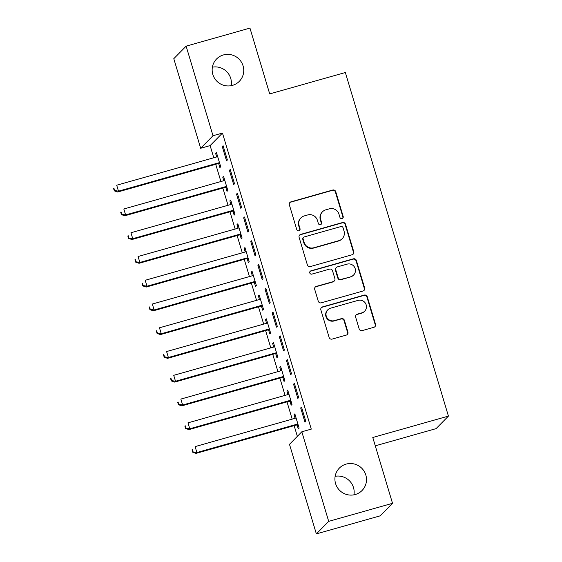 <?xml version="1.0" encoding="UTF-8"?>
<svg xmlns="http://www.w3.org/2000/svg" width="562" height="562" viewBox="0 0 562 562"><rect width="100%" height="100%" fill="white"/><g stroke="black" fill="none" stroke-linecap="round" stroke-linejoin="round"><path stroke-width="0.84" d="M342.054 218.576A1.714 1.679 44.6 0 0 343.185 216.482L335.753 191.705A2.445 2.403 44.6 0 0 332.732 190.026L290.968 201.842A2.445 2.403 44.6 0 0 289.346 204.828L296.778 229.612A1.714 1.679 44.6 0 0 299.623 230.35A1.714 1.679 44.6 0 0 300.031 228.692L299.068 225.488A7.826 7.685 44.6 0 1 304.253 215.92L307.73 214.937A7.826 7.685 44.6 0 1 317.397 220.297L318.359 223.507A1.714 1.679 44.6 0 0 321.204 224.245A1.714 1.679 44.6 0 0 321.605 222.587L320.642 219.384A7.826 7.685 44.6 0 1 325.834 209.816L329.311 208.832A7.826 7.685 44.6 0 1 338.977 214.192L339.94 217.403A1.714 1.679 44.6 0 0 342.054 218.576M342.602 218.302A1.714 1.679 44.6 0 0 342.855 216.82L335.416 192.042A2.445 2.403 44.6 0 0 332.402 190.363L290.631 202.18A2.445 2.403 44.6 0 0 289.767 202.636M299.448 230.511A1.714 1.679 44.6 0 0 299.694 229.029L298.731 225.826L299.068 225.488M321.021 224.407A1.714 1.679 44.6 0 0 321.274 222.924L320.312 219.721L320.642 219.384M346.143 464.107A15.947 15.652 44.6 0 0 337.214 487.282A15.947 15.652 44.6 0 0 362.068 490.5A15.947 15.652 44.6 0 0 346.143 464.107M223.388 54.95A15.947 15.652 44.6 0 0 214.459 78.132A15.947 15.652 44.6 0 0 239.314 81.342A15.947 15.652 44.6 0 0 223.388 54.95M359.174 328.918A2.445 2.403 44.6 0 0 362.195 330.597L373.913 327.281A2.445 2.403 44.6 0 0 375.528 324.295L367.274 296.771A2.445 2.403 44.6 0 0 364.253 295.092L322.49 306.908A2.445 2.403 44.6 0 0 320.867 309.901L329.121 337.418A2.445 2.403 44.6 0 0 332.142 339.097L346.297 335.093A2.445 2.403 44.6 0 0 347.92 332.1L344.387 320.326A2.445 2.403 44.6 0 0 341.366 318.647L334.348 320.635A6.54 6.421 44.6 0 1 327.815 309.81A6.54 6.421 44.6 0 1 330.604 308.159L358.099 300.382A6.54 6.421 44.6 0 1 364.633 311.207A6.54 6.421 44.6 0 1 361.844 312.858L357.256 314.151A2.445 2.403 44.6 0 0 355.641 317.144L359.174 328.918M301.822 431.785L328.7 521.367L316.357 533.9L289.486 444.324L301.822 431.785L311.278 429.115L222.461 133.061L213.005 135.73L200.662 148.27L173.791 58.687L186.127 46.154L213.005 135.73M186.127 46.154L249.957 28.1L269.704 93.917L345.349 72.519L448.427 416.098L372.782 437.496L392.522 503.313L328.7 521.367M352.149 254.748A2.445 2.403 44.6 0 0 353.772 251.762L345.511 224.238A2.445 2.403 44.6 0 0 342.49 222.559L300.726 234.375A2.445 2.403 44.6 0 0 299.103 237.368L307.365 264.885A2.445 2.403 44.6 0 0 310.386 266.564L352.149 254.748M356.392 260.508L364.647 288.025A2.445 2.403 44.6 0 1 363.031 291.011L321.26 302.827A2.445 2.403 44.6 0 1 318.24 301.155L314.713 289.374A2.445 2.403 44.6 0 1 316.329 286.388L333.266 281.597A2.445 2.403 44.6 0 0 334.889 278.604L332.542 270.793A2.445 2.403 44.6 0 0 329.529 269.121L311.889 274.108A1.714 1.679 44.6 0 1 310.182 271.27A1.714 1.679 44.6 0 1 310.912 270.842L353.372 258.829A2.445 2.403 44.6 0 1 356.392 260.508L356.062 260.845L364.317 288.362L364.647 288.025M375.283 445.828L436.084 428.63L448.427 416.098M294.39 383.333L293.561 384.183L297.832 398.437L298.668 397.594L294.39 383.333M290.013 401.366L291.165 405.216L292.001 404.366L287.723 390.112L286.887 390.955L287.962 394.545M280.136 335.816L279.3 336.659L283.578 350.92L284.414 350.07L280.136 335.816M275.752 353.849L276.904 357.692L277.74 356.849L273.462 342.588L272.633 343.438L273.708 347.021M265.875 288.292L265.046 289.142L269.324 303.396L270.153 302.553L265.875 288.292M261.499 306.325L262.651 310.175L263.487 309.325L259.208 295.071L258.372 295.914L259.447 299.497M251.621 240.775L250.785 241.618L255.064 255.879L255.9 255.029L251.621 240.775M247.238 258.808L248.397 262.651L249.226 261.808L244.948 247.547L244.119 248.397L245.194 251.98M237.361 193.251L236.532 194.101L240.81 208.354L241.639 207.504L237.361 193.251M232.984 211.284L234.136 215.134L234.972 214.284L230.694 200.03L229.858 200.873L230.933 204.456M223.107 145.734L222.271 146.577L226.549 160.83L227.385 159.987L223.107 145.734M218.723 163.767L219.882 167.609L220.711 166.759L216.433 152.506L215.604 153.356L216.679 156.939M222.461 133.061L210.118 145.593L213.771 157.767M215.724 164.273L220.901 181.533M222.854 188.031L228.032 205.292M229.984 211.797L235.162 229.05M237.108 235.555L242.285 252.816M244.238 259.314L249.416 276.574M251.369 283.079L256.546 300.333M258.492 306.838L263.669 324.091M265.622 330.597L270.8 347.857M272.753 354.355L277.93 371.615M279.883 378.121L285.06 395.374M287.006 401.879L292.184 419.133M294.137 425.638L297.347 436.337M225.854 187.525L227.006 191.368L227.842 190.525L223.564 176.264L222.735 177.114L223.809 180.697M230.237 169.492L229.401 170.335L233.68 184.596L234.516 183.746L230.237 169.492M240.115 235.042L241.267 238.892L242.103 238.042L237.824 223.788L236.988 224.631L238.063 228.221M244.491 217.009L243.655 217.859L247.933 232.113L248.769 231.27L244.491 217.009M254.368 282.567L255.52 286.409L256.356 285.566L252.078 271.305L251.242 272.156L252.324 275.738M258.752 264.533L257.916 265.383L262.194 279.637L263.023 278.787L258.752 264.533M268.629 330.084L269.781 333.933L270.61 333.083L266.339 318.83L265.503 319.68L266.578 323.262M273.006 312.05L272.17 312.901L276.448 327.154L277.284 326.311L273.006 312.05M282.883 377.608L284.035 381.45L284.871 380.607L280.593 366.354L279.757 367.197L280.831 370.779M287.266 359.575L286.43 360.425L290.709 374.678L291.538 373.828L287.266 359.575M297.136 425.132L298.296 428.975L299.125 428.125L294.853 413.871L294.017 414.721L295.092 418.304M301.52 407.099L300.684 407.942L304.962 422.202L305.798 421.352L301.52 407.099M392.522 503.313L380.186 515.846L316.357 533.9M353.934 494.834A15.947 15.652 44.6 0 0 335.135 476.323M231.179 85.677A15.947 15.652 44.6 0 0 212.38 67.166M210.118 145.593L200.662 148.27M215.604 153.356L216.609 153.068M222.271 146.577L223.276 146.296M222.735 177.114L223.732 176.833M229.401 170.335L230.406 170.054M229.858 200.873L230.863 200.592M236.532 194.101L237.529 193.813M236.988 224.631L237.993 224.35M243.655 217.859L244.66 217.578M244.119 248.397L245.116 248.109M250.785 241.618L251.79 241.337M251.242 272.156L252.247 271.875M257.916 265.383L258.92 265.095M258.372 295.914L259.377 295.633M265.046 289.142L266.044 288.854M265.503 319.68L266.507 319.392M272.17 312.901L273.174 312.62M272.633 343.438L273.631 343.15M279.3 336.659L280.305 336.378M279.757 367.197L280.761 366.916M286.43 360.425L287.435 360.137M286.887 390.955L287.892 390.674M293.561 384.183L294.558 383.902M294.017 414.721L295.022 414.433M300.684 407.942L301.689 407.661M322.497 211.79L322.159 212.127A7.826 7.685 44.6 0 0 320.312 219.721M300.916 217.894L300.579 218.232A7.826 7.685 44.6 0 0 298.731 225.826M353.02 254.291A2.445 2.403 44.6 0 0 353.435 252.099L345.18 224.575A2.445 2.403 44.6 0 0 342.16 222.903L300.396 234.719A2.445 2.403 44.6 0 0 299.525 235.169M343.038 227.722A1.714 1.679 44.6 0 0 340.923 226.549L304.26 236.918A1.714 1.679 44.6 0 0 303.122 239.012L304.14 242.398A7.826 7.685 44.6 0 0 313.8 247.758L338.865 240.669A7.826 7.685 44.6 0 0 344.049 231.101L343.038 227.722M303.529 237.354L303.192 237.691A1.714 1.679 44.6 0 0 302.792 239.349L303.122 239.012M342.202 238.695L341.865 239.033A7.826 7.685 44.6 0 1 338.528 241.007L313.47 248.095A7.826 7.685 44.6 0 1 303.803 242.735L302.792 239.349M363.895 290.561A2.445 2.403 44.6 0 0 364.317 288.362M334.313 280.979L333.976 281.316A2.445 2.403 44.6 0 1 332.936 281.934L315.999 286.725A2.445 2.403 44.6 0 0 315.127 287.182M356.062 260.845A2.445 2.403 44.6 0 0 353.041 259.166L310.575 271.179A1.714 1.679 44.6 0 0 310.027 271.453M350.843 276.623A6.54 6.421 44.6 0 0 354.51 267.112A6.54 6.421 44.6 0 0 347.105 264.147L337.418 266.887A2.445 2.403 44.6 0 0 335.795 269.872L338.141 277.684A2.445 2.403 44.6 0 0 341.155 279.363L350.512 276.961A6.54 6.421 44.6 0 0 353.301 275.31L353.638 274.973M336.371 267.505L336.041 267.842A2.445 2.403 44.6 0 0 335.458 270.217L335.795 269.872M350.512 276.961L340.825 279.7A2.445 2.403 44.6 0 1 337.804 278.028L335.458 270.217M364.633 311.207L364.295 311.545A6.54 6.421 44.6 0 1 361.507 313.196L356.926 314.495A2.445 2.403 44.6 0 0 356.055 314.945M327.815 309.81L327.477 310.147A6.54 6.421 44.6 0 0 334.011 320.972L334.348 320.635M347.168 334.636A2.445 2.403 44.6 0 0 347.583 332.444L344.049 320.663A2.445 2.403 44.6 0 0 341.029 318.991L334.011 320.972M374.777 326.824A2.445 2.403 44.6 0 0 375.198 324.632L366.944 297.108A2.445 2.403 44.6 0 0 363.923 295.436L322.152 307.252A2.445 2.403 44.6 0 0 321.288 307.702M217.592 156.355L217.283 156.587A2.494 2.445 -135.4 0 1 216.454 157.009L116.699 185.228L118.477 191.171L117.648 192.021L217.403 163.802A2.494 2.445 -135.4 0 1 218.337 163.725L219.847 163.886M114.62 190.511L113.91 188.137L113.573 188.474L114.29 190.855L114.62 190.511L118.477 191.171L218.239 162.952A2.494 2.445 -135.4 0 1 219.173 162.875L219.559 162.917M117.648 192.021L114.29 190.855M224.716 180.114L224.414 180.353A2.494 2.445 -135.4 0 1 223.585 180.774L123.823 208.994L125.607 214.93L124.771 215.78L224.533 187.56A2.494 2.445 -135.4 0 1 225.467 187.483L226.978 187.645M121.75 214.277L121.034 211.895L120.704 212.239L121.413 214.614L121.75 214.277L125.607 214.93L225.362 186.71A2.494 2.445 -135.4 0 1 226.296 186.633L226.69 186.675M124.771 215.78L121.413 214.614M231.846 203.873L231.544 204.111A2.494 2.445 -135.4 0 1 230.715 204.533L130.953 232.752L132.737 238.695L131.901 239.538L231.663 211.319A2.494 2.445 -135.4 0 1 232.591 211.242L234.108 211.403M128.881 238.035L128.164 235.661L127.834 235.998L128.543 238.372L128.881 238.035L132.737 238.695L232.492 210.476A2.494 2.445 -135.4 0 1 233.427 210.399L233.82 210.441M131.901 239.538L128.543 238.372M238.976 227.631L238.674 227.87A2.494 2.445 -135.4 0 1 237.838 228.291L138.083 256.511L139.868 262.454L139.032 263.297L238.787 235.078A2.494 2.445 -135.4 0 1 239.721 235L241.238 235.169M136.004 261.794L135.294 259.419L134.957 259.756L135.674 262.131L136.004 261.794L139.868 262.454L239.623 234.235A2.494 2.445 -135.4 0 1 240.557 234.157L240.943 234.199M139.032 263.297L135.674 262.131M246.107 251.397L245.798 251.636A2.494 2.445 -135.4 0 1 244.969 252.057L145.214 280.276L146.991 286.213L146.162 287.063L245.917 258.843A2.494 2.445 -135.4 0 1 246.851 258.766L248.362 258.927M143.134 285.552L142.425 283.178L142.088 283.515L142.804 285.896L143.134 285.552L146.991 286.213L246.753 257.993A2.494 2.445 -135.4 0 1 247.687 257.916L248.074 257.958M146.162 287.063L142.804 285.896M253.23 275.155L252.928 275.394A2.494 2.445 -135.4 0 1 252.099 275.816L152.337 304.035L154.121 309.971L153.285 310.821L253.048 282.602A2.494 2.445 -135.4 0 1 253.982 282.524L255.492 282.686M150.265 309.318L149.548 306.936L149.218 307.281L149.928 309.655L150.265 309.318L154.121 309.971L253.876 281.752A2.494 2.445 -135.4 0 1 254.811 281.674L255.204 281.717M153.285 310.821L149.928 309.655M260.361 298.914L260.058 299.153A2.494 2.445 -135.4 0 1 259.223 299.574L159.468 327.794L161.252 333.737L160.416 334.58L260.171 306.36A2.494 2.445 -135.4 0 1 261.105 306.283L262.623 306.452M157.395 333.076L156.679 330.702L156.348 331.039L157.058 333.414L157.395 333.076L161.252 333.737L261.007 305.517A2.494 2.445 -135.4 0 1 261.941 305.44L262.328 305.482M160.416 334.58L157.058 333.414M267.491 322.672L267.182 322.911A2.494 2.445 -135.4 0 1 266.353 323.333L166.598 351.552L168.375 357.495L167.546 358.345L267.301 330.126A2.494 2.445 -135.4 0 1 268.236 330.042L269.753 330.21M164.518 356.835L163.809 354.46L163.472 354.798L164.188 357.172L164.518 356.835L168.375 357.495L268.137 329.276A2.494 2.445 -135.4 0 1 269.072 329.199L269.458 329.241M167.546 358.345L164.188 357.172M274.621 346.438L274.312 346.677A2.494 2.445 -135.4 0 1 273.483 347.098L173.728 375.318L175.506 381.254L174.677 382.104L274.432 353.884A2.494 2.445 -135.4 0 1 275.366 353.807L276.876 353.969M171.649 380.593L170.939 378.219L170.602 378.556L171.319 380.938L171.649 380.593L175.506 381.254L275.268 353.034A2.494 2.445 -135.4 0 1 276.202 352.957L276.588 352.999M174.677 382.104L171.319 380.938M281.745 370.196L281.443 370.435A2.494 2.445 -135.4 0 1 280.614 370.857L180.852 399.076L182.636 405.019L181.8 405.862L281.562 377.643A2.494 2.445 -135.4 0 1 282.496 377.566L284.007 377.727M178.779 404.359L178.063 401.985L177.733 402.322L178.442 404.696L178.779 404.359L182.636 405.019L282.391 376.8A2.494 2.445 -135.4 0 1 283.325 376.716L283.719 376.758M181.8 405.862L178.442 404.696M288.875 393.955L288.573 394.194A2.494 2.445 -135.4 0 1 287.737 394.615L187.982 422.835L189.766 428.778L188.93 429.621L288.685 401.401A2.494 2.445 -135.4 0 1 289.62 401.324L291.137 401.493M185.903 428.118L185.193 425.743L184.863 426.08L185.572 428.455L185.903 428.118L189.766 428.778L289.521 400.558A2.494 2.445 -135.4 0 1 290.456 400.481L290.842 400.523M188.93 429.621L185.572 428.455M296.005 417.721L295.696 417.959A2.494 2.445 -135.4 0 1 294.867 418.381L195.112 446.6L196.89 452.536L196.061 453.386L295.816 425.167A2.494 2.445 -135.4 0 1 296.75 425.09L298.26 425.251M193.033 451.876L192.323 449.502L191.986 449.839L192.703 452.22L193.033 451.876L196.89 452.536L296.652 424.317A2.494 2.445 -135.4 0 1 297.586 424.24L297.972 424.282M196.061 453.386L192.703 452.22M217.403 163.802L218.239 162.952M218.337 163.725L219.173 162.875M224.533 187.56L225.362 186.71M225.467 187.483L226.296 186.633M231.663 211.319L232.492 210.476M232.591 211.242L233.427 210.399M238.787 235.078L239.623 234.235M239.721 235L240.557 234.157M245.917 258.843L246.753 257.993M246.851 258.766L247.687 257.916M253.048 282.602L253.876 281.752M253.982 282.524L254.811 281.674M260.171 306.36L261.007 305.517M261.105 306.283L261.941 305.44M267.301 330.126L268.137 329.276M268.236 330.042L269.072 329.199M274.432 353.884L275.268 353.034M275.366 353.807L276.202 352.957M281.562 377.643L282.391 376.8M282.496 377.566L283.325 376.716M288.685 401.401L289.521 400.558M289.62 401.324L290.456 400.481M295.816 425.167L296.652 424.317M296.75 425.09L297.586 424.24"/></g></svg>
